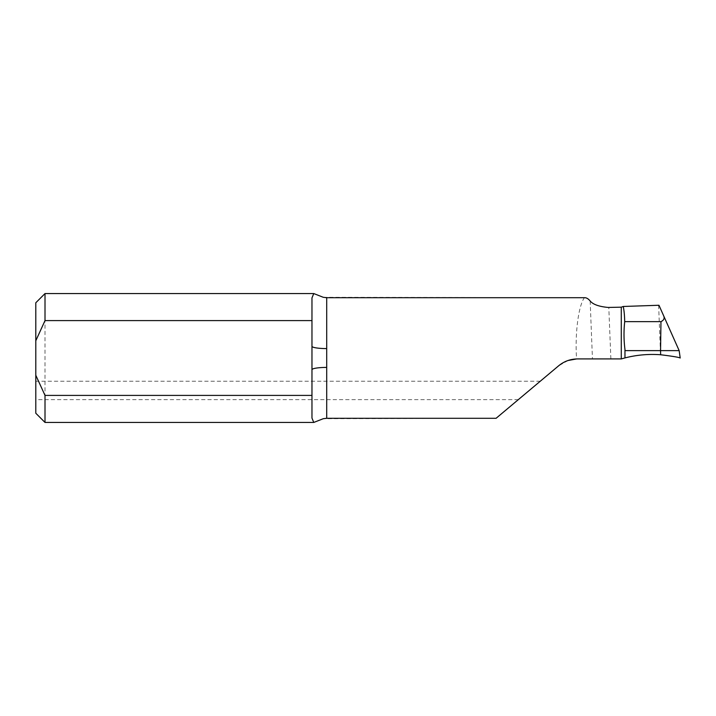 <?xml version="1.0" encoding="UTF-8"?>
<svg xmlns="http://www.w3.org/2000/svg" width="716" height="716" viewBox="0 0 716 716"><rect width="100%" height="100%" fill="white"/><g stroke="black" fill="none" stroke-linecap="round" stroke-linejoin="round"><path stroke-width="0.54" stroke-dasharray="3.58 2.69" d="M35.8 390.435L35.8 399.644L35.8 390.435M529.285 390.435L518.312 399.644L529.285 390.435M584.721 297.704L584.417 297.713C578.51 305.464 574.876 333.146 576.523 358L576.577 358.922L621.282 358.922C634.125 355.172 647.219 353.785 660.564 354.751C672.297 356.183 678.84 357.266 680.2 358C678.974 357.302 672.449 356.219 660.635 354.751M45.01 422.44L45.01 293.56M323.283 297.301L584.417 297.713M311.97 418.081L311.97 369.716M658.613 305.267L660.564 354.751M568.003 360.515L558.632 365.813L496.098 418.287L323.283 418.699M35.8 302.77L35.8 413.23M311.97 346.284L311.97 297.919M624.97 349.542L624.97 357.911M610.864 358.922L608.806 307.45M590.154 300.98L592.454 358.922M540.258 381.234L35.8 381.234M518.312 399.644L35.8 399.644"/><path stroke-width="1.07" d="M621.282 307.173L623.251 306.475C624.083 310.323 624.567 315.38 624.701 321.645C623.699 330.989 623.788 340.288 624.97 349.542L624.97 357.911L621.282 358.922L621.282 307.173L608.17 307.45C598.97 306.591 592.964 304.434 590.154 300.98C588.23 298.679 586.315 297.588 584.417 297.713M45.01 320.598L311.97 320.598L311.97 297.919L313.769 293.56L45.01 293.56L45.01 320.598L35.8 340.753L35.8 375.247L45.01 395.402L45.01 422.44L313.769 422.44L311.97 418.081L311.97 395.402L45.01 395.402M313.769 293.56L323.283 297.301L326.702 297.704L326.702 418.296L323.283 418.699L313.769 422.44M311.97 320.598L311.97 395.402M660.564 354.751C672.297 356.183 678.84 357.266 680.2 358C678.974 357.302 672.449 356.219 660.635 354.751L660.555 350.634L679.162 350.634L658.962 305.258L623.251 306.475M576.577 358.94L568.003 360.515M35.8 340.753L35.8 302.77L45.01 293.56M45.01 422.44L35.8 413.23L35.8 375.247M326.702 418.296L496.09 418.296L558.632 365.813C564.145 361.285 570.455 358.993 577.57 358.922L621.282 358.922M624.97 357.911C636.685 354.921 648.571 353.865 660.635 354.751M624.97 350.634L660.555 350.634L660.966 321.645C663.759 320.32 664.699 318.459 663.777 316.069L658.962 305.258M624.701 321.645L660.966 321.645M311.97 369.716A14.732 2.3 180 0 1 326.702 367.415M311.97 346.284A14.732 2.3 180 0 0 326.702 348.585M680.2 358L679.162 350.634L663.777 316.069M584.721 297.704L326.702 297.704"/></g></svg>
